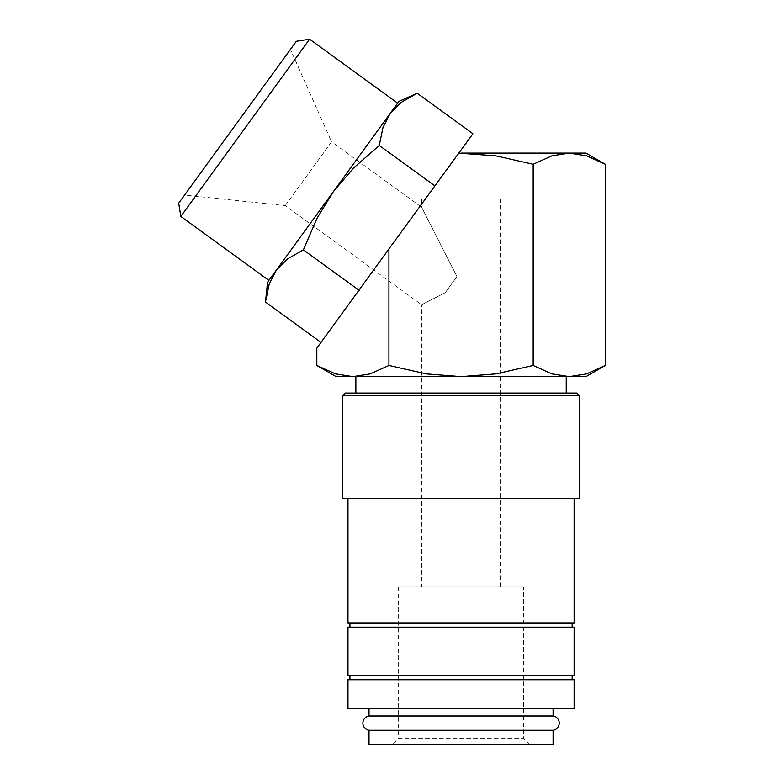 <?xml version="1.0" encoding="UTF-8"?>
<svg xmlns="http://www.w3.org/2000/svg" width="784" height="784" viewBox="0 0 784 784"><rect width="100%" height="100%" fill="white"/><g stroke="black" fill="none" stroke-linecap="round" stroke-linejoin="round"><path stroke-width="0.59" stroke-dasharray="3.92 2.94" d="M369.009 730.257L553.092 730.257M347.969 498.261L574.123 498.261L347.969 498.261M349.938 627.122L572.153 627.122L349.938 627.122M349.938 623.172L572.153 623.172L349.938 623.172M349.938 679.718L572.153 679.718L349.938 679.718M349.938 675.769L572.153 675.769L349.938 675.769M309.592 39.2L180.82 216.443M296.313 41.307L178.713 203.164M397.635 103.165L268.863 280.407M369.009 708.638L553.092 708.638L369.009 708.638M566.234 393.068L355.858 393.068L566.234 393.068M355.858 376.634L566.234 376.634L355.858 376.634M421.606 199.126L421.606 207.221L456.935 276.566L445.204 292.716L421.606 304.741L421.606 587.02L500.496 587.02L500.496 199.126L421.606 199.126L500.496 199.126M398.595 587.02L398.595 738.557L523.506 738.557L523.506 587.02L398.595 587.02L523.506 587.02M392.343 744.8L529.749 744.8L523.506 738.557L398.595 738.557L392.343 744.8L529.749 744.8M285.209 205.643L331.583 141.816L421.606 207.221L456.935 276.566L445.204 292.716L456.935 276.566L445.204 292.716L421.606 304.741L285.209 205.643L184.593 195.069L290.433 49.392L331.583 141.816L285.209 205.643M553.092 715.959L369.009 715.959M369.009 744.8L553.092 744.8M290.433 49.392L184.593 195.069M500.496 587.02L421.606 587.02M316.814 348.184L472.928 133.75M434.787 185.808L381.338 259.377L458.542 153.115L434.787 185.808L379.25 145.452L353.506 168.08L333.249 191.786L316.961 218.373L303.398 249.861L287.473 258.965L276.36 270.098L269.206 284.112L265.472 302.065M417.186 93.247L401.261 102.351L390.138 113.484L382.984 127.498L379.25 145.452M359.15 290.364L303.398 249.861M398.938 101.371L267.56 282.211M276.36 270.098L333.249 191.786M533.169 164.268L495.792 155.849L461.051 153.105L569.223 153.105L551.858 155.849L533.169 164.268L533.169 365.481L551.858 373.899L569.223 376.634L585.962 376.634M605.287 164.268L586.599 155.849L569.223 153.105L585.962 153.105M316.814 365.481L335.503 373.899L352.869 376.634L461.051 376.634L495.792 373.899L533.169 365.481M336.14 376.634L352.869 376.634L370.244 373.899L388.933 365.481L426.31 373.899L461.051 376.634L569.223 376.634L586.599 373.899L605.287 365.481M461.051 153.105L458.542 153.125M388.933 248.92L388.933 365.481M574.123 679.718L347.969 679.718M574.123 675.769L347.969 675.769M574.123 627.122L347.969 627.122M574.123 623.172L347.969 623.172M579.386 498.261L342.716 498.261M579.386 395.704L342.716 395.704M576.759 393.068L345.342 393.068M574.123 708.638L347.969 708.638"/><path stroke-width="1.18" d="M369.009 715.959L553.092 715.959A7.232 7.232 0 0 1 553.092 730.257L369.009 730.257A7.232 7.232 0 0 1 369.009 715.959L369.009 708.638M347.969 708.638L347.969 679.718L574.123 679.718L574.123 708.638L347.969 708.638M342.716 395.704L345.342 393.068L576.759 393.068L579.386 395.704L579.386 498.261L342.716 498.261L342.716 395.704L579.386 395.704M574.123 498.261L574.123 623.172L347.969 623.172L347.969 498.261M349.938 627.122L349.938 623.172M572.153 623.172L572.153 627.122M347.969 675.769L347.969 627.122L574.123 627.122L574.123 675.769L347.969 675.769M349.938 679.718L349.938 675.769M572.153 675.769L572.153 679.718M605.287 365.481L585.962 376.634L569.223 376.634L551.858 373.899L533.169 365.481L495.792 373.899L461.051 376.634L426.31 373.899L388.933 365.481L370.244 373.899L352.869 376.634L336.14 376.634L316.814 365.481L335.503 373.899L352.869 376.634L569.223 376.634L586.599 373.899L605.287 365.481L605.287 164.268L585.962 153.105L569.223 153.105L586.599 155.849L605.287 164.268M309.592 39.2L296.313 41.307L178.713 203.164L180.82 216.443L268.863 280.407L398.938 101.371L417.186 93.247L401.261 102.351L390.138 113.484L382.984 127.498L379.25 145.452L353.506 168.08L333.249 191.786L397.635 103.165L309.592 39.2L180.82 216.443M321.009 342.412L265.472 302.065L267.56 282.211L276.36 270.098L287.473 258.965L303.398 249.861L316.961 218.373L333.249 191.786M265.472 302.065L269.206 284.112L276.36 270.098M553.092 708.638L553.092 715.959M355.858 393.068L355.858 376.634M566.234 376.634L566.234 393.068M553.092 730.257L553.092 744.8L369.009 744.8L369.009 730.257M388.933 365.481L388.933 248.92L472.928 133.75L417.186 93.247M388.933 248.92L316.814 348.184L316.814 365.481M434.787 185.808L379.25 145.452M359.15 290.364L303.398 249.861M458.542 153.125L495.792 155.849L533.169 164.268L533.169 365.481M533.169 164.268L551.858 155.849L569.223 153.105L461.051 153.105"/></g></svg>

